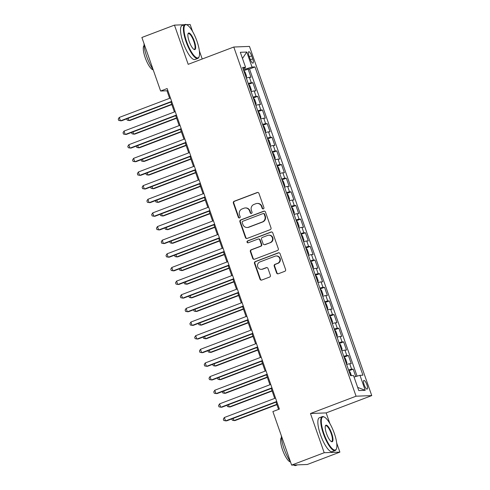 <?xml version="1.0" encoding="UTF-8"?>
<svg xmlns="http://www.w3.org/2000/svg" width="490" height="490" viewBox="0 0 490 490"><rect width="100%" height="100%" fill="white"/><g stroke="black" fill="none" stroke-linecap="round" stroke-linejoin="round"><path stroke-width="0.73" d="M263.351 208.875A0.998 0.956 -92.2 0 0 263.92 207.601L258.934 193.372A1.427 1.36 -92.2 0 0 257.189 192.521L234.171 201.261A1.427 1.36 -92.2 0 0 233.356 203.087L238.342 217.309A0.998 0.956 -92.2 0 0 239.561 217.909A0.998 0.956 -92.2 0 0 240.131 216.629L239.488 214.792A4.557 4.361 -92.2 0 1 242.078 208.948L243.996 208.219A4.557 4.361 -92.2 0 1 249.588 210.951L250.231 212.795A0.998 0.956 -92.2 0 0 251.456 213.389A0.998 0.956 -92.2 0 0 252.025 212.115L251.382 210.271A4.557 4.361 -92.2 0 1 253.973 204.434L255.89 203.705A4.557 4.361 -92.2 0 1 261.482 206.437L262.125 208.281A0.998 0.956 -92.2 0 0 263.351 208.875M366.875 384.717A4.643 1.292 69.2 0 0 363.868 380.43A4.643 1.292 69.2 0 0 364.162 384.828A4.643 1.292 69.2 0 0 367.163 389.115A4.643 1.292 69.2 0 0 366.875 384.717M276.574 272.912A1.427 1.36 -92.2 0 0 278.32 273.763L284.782 271.313A1.427 1.36 -92.2 0 0 285.59 269.488L280.06 253.685A1.427 1.36 -92.2 0 0 278.308 252.834L255.29 261.574A1.427 1.36 -92.2 0 0 254.482 263.4L260.012 279.196A1.427 1.36 -92.2 0 0 261.758 280.053L269.561 277.089A1.427 1.36 -92.2 0 0 270.37 275.264L268.006 268.502A1.427 1.36 -92.2 0 0 266.254 267.65L262.389 269.12A3.81 3.644 -92.2 0 1 257.562 266.266A3.81 3.644 -92.2 0 1 259.878 261.954L275.037 256.203A3.81 3.644 -92.2 0 1 279.864 259.057A3.81 3.644 -92.2 0 1 277.542 263.363L275.019 264.324A1.427 1.36 -92.2 0 0 274.204 266.15L276.574 272.912L276.997 272.893A1.427 1.36 -92.2 0 0 278.118 273.824M329.893 423.587L326.156 412.905L310.47 413.517L324.202 452.729L291.63 465.096L307.316 464.483L339.889 452.117L336.691 442.997M310.47 413.517L356.071 396.202L233.791 47.022L249.471 46.409L371.757 395.589L356.071 396.202M184.32 24.733L174.452 25.119L188.185 64.331L233.791 47.022M174.452 25.119L141.88 37.485L160.628 91.024L166.986 90.772L169.626 98.312M291.63 465.096L272.881 411.557L279.392 409.089L167.145 88.549L160.628 91.024M270.198 229.675A1.427 1.36 -92.2 0 0 271.007 227.85L265.476 212.048A1.427 1.36 -92.2 0 0 263.73 211.196L240.706 219.936A1.427 1.36 -92.2 0 0 239.898 221.762L245.429 237.558A1.427 1.36 -92.2 0 0 247.181 238.416L270.198 229.675M272.765 232.866L278.302 248.669A1.427 1.36 -92.2 0 1 277.493 250.494L254.469 259.235A1.427 1.36 -92.2 0 1 252.724 258.377L250.353 251.615A1.427 1.36 -92.2 0 1 251.162 249.796L260.502 246.25A1.427 1.36 -92.2 0 0 261.311 244.424L259.743 239.941A1.427 1.36 -92.2 0 0 257.991 239.083L248.271 242.777A0.998 0.956 -92.2 0 1 247.009 242.029A0.998 0.956 -92.2 0 1 247.615 240.902L271.019 232.015A1.427 1.36 -92.2 0 1 272.765 232.866M355.771 376.553L353.18 369.142L348.849 370.789M348.549 369.938A5.807 0.521 -19.3 0 1 351.63 369.203L349.719 363.745L351.269 363.69L348.402 355.501L344.072 357.149M343.772 356.297A5.807 0.521 -19.3 0 1 346.853 355.562L344.942 350.111L346.491 350.05L343.625 341.867L339.294 343.508M338.994 342.657A5.807 0.521 -19.3 0 1 342.081 341.922L340.17 336.471L341.714 336.41L338.847 328.227L334.517 329.868M334.217 329.017A5.807 0.521 -19.3 0 1 337.304 328.282L335.393 322.83L336.936 322.769L334.07 314.586L329.739 316.228M329.445 315.376A5.807 0.521 -19.3 0 1 332.526 314.647L330.615 309.19L332.159 309.129L329.298 300.946L324.962 302.587M324.668 301.736A5.807 0.521 -19.3 0 1 327.749 301.007L325.838 295.55L327.387 295.488L324.521 287.305L320.184 288.947M319.89 288.096A5.807 0.521 -19.3 0 1 322.971 287.367L321.06 281.909L322.61 281.848L319.743 273.665L315.413 275.307M315.113 274.461A5.807 0.521 -19.3 0 1 318.194 273.726L316.283 268.269L317.832 268.208L314.966 260.025L310.636 261.666M310.335 260.821A5.807 0.521 -19.3 0 1 313.416 260.086L311.505 254.629L313.055 254.567L310.188 246.384L305.858 248.032M305.558 247.181A5.807 0.521 -19.3 0 1 308.645 246.446L306.734 240.988L308.277 240.927L305.411 232.744L301.081 234.392M300.78 233.54A5.807 0.521 -19.3 0 1 303.867 232.805L301.956 227.348L303.5 227.287L300.633 219.104L296.303 220.751M296.009 219.9A5.807 0.521 -19.3 0 1 299.09 219.165L297.179 213.707L298.722 213.646L295.862 205.463L291.526 207.111M291.232 206.259A5.807 0.521 -19.3 0 1 294.312 205.524L292.401 200.067L293.951 200.012L291.085 191.823L286.748 193.47M286.454 192.619A5.807 0.521 -19.3 0 1 289.535 191.884L287.624 186.427L289.174 186.371L286.307 178.182L281.977 179.83M281.677 178.979A5.807 0.521 -19.3 0 1 284.757 178.244L282.846 172.792L284.396 172.731L281.529 164.548L277.199 166.19M276.899 165.338A5.807 0.521 -19.3 0 1 279.98 164.603L278.069 159.152L279.618 159.091L276.752 150.908L272.422 152.549M272.122 151.698A5.807 0.521 -19.3 0 1 275.209 150.963L273.298 145.512L274.841 145.45L271.975 137.267L267.644 138.909M267.344 138.058A5.807 0.521 -19.3 0 1 270.431 137.322L268.52 131.871L270.064 131.81L267.197 123.627L262.867 125.269M262.573 124.417A5.807 0.521 -19.3 0 1 265.654 123.688L263.743 118.231L265.286 118.17L262.426 109.987L258.089 111.628M257.795 110.777A5.807 0.521 -19.3 0 1 260.876 110.048L258.965 104.591L260.515 104.529L257.648 96.346L253.312 97.988M253.018 97.136A5.807 0.521 -19.3 0 1 256.099 96.408L254.188 90.95L255.737 90.889L252.871 82.706L251.321 82.767A5.807 0.521 160.7 0 0 248.24 83.502M248.54 84.347L252.871 82.706M249.036 55.964L250.09 58.965A4.496 1.25 69.2 0 0 252.999 63.118A4.496 1.25 69.2 0 0 252.718 58.861L251.67 55.86A4.496 1.25 69.2 0 0 248.755 51.707A4.496 1.25 69.2 0 0 249.036 55.964M354.05 377.061L359.972 375.309L362.937 375.193L254.984 66.934L252.019 67.05L243.42 69.733M359.972 375.309L365.221 390.316L358.778 390.567L353.529 375.56L350.558 375.677L242.605 67.418L245.576 67.302L240.321 52.295L246.764 52.044L252.019 67.05M357.075 376.167L249.514 69.01L248.093 69.066L250.96 77.249L249.41 77.31A5.807 0.521 160.7 0 0 246.329 78.045M256.099 96.408L257.648 96.346M260.876 110.048L262.426 109.987M265.654 123.688L267.197 123.627M270.431 137.322L271.975 137.267M275.209 150.963L276.752 150.908M279.98 164.603L281.529 164.548M284.757 178.244L286.307 178.182M289.535 191.884L291.085 191.823M294.312 205.524L295.862 205.463M299.09 219.165L300.633 219.104M303.867 232.805L305.411 232.744M308.645 246.446L310.188 246.384M313.416 260.086L314.966 260.025M318.194 273.726L319.743 273.665M322.971 287.367L324.521 287.305M327.749 301.007L329.298 300.946M332.526 314.647L334.07 314.586M337.304 328.282L338.847 328.227M342.081 341.922L343.625 341.867M346.853 355.562L348.402 355.501M351.63 369.203L353.18 369.142M245.11 69.096L244.657 67.798M192.57 31.44L190.138 24.506L186.457 24.653M324.202 452.729L339.889 452.117M326.156 412.905L371.757 395.589M202.223 59.008L199.363 50.85M170.93 102.043L174.403 111.953M175.708 115.683L179.181 125.593M180.485 129.317L183.958 139.233M185.263 142.958L188.736 152.874M190.04 156.598L193.513 166.508M194.818 170.238L198.285 180.149M199.595 183.879L203.062 193.789M204.367 197.519L207.84 207.429M209.144 211.159L212.617 221.07M213.922 224.8L217.395 234.71M218.699 238.44L222.172 248.35M223.477 252.081L226.95 261.991M228.254 265.721L231.721 275.631M233.032 279.361L236.499 289.272M237.803 293.002L241.276 302.912M242.581 306.636L246.054 316.552M247.358 320.276L250.831 330.193M252.136 333.917L255.609 343.827M256.913 347.557L260.386 357.467M261.691 361.197L265.157 371.108M266.468 374.838L269.935 384.748M271.246 388.478L274.712 398.388M276.017 402.119L278.571 409.401M167.813 90.46L166.986 90.772M243.763 70.713L248.093 69.066M249.514 69.01L254.984 66.934M243.046 68.674L245.576 67.302M254.188 90.95A5.807 0.521 160.7 0 0 251.107 91.685M258.965 104.591A5.807 0.521 160.7 0 0 255.884 105.326M263.743 118.231A5.807 0.521 160.7 0 0 260.662 118.966M268.52 131.871A5.807 0.521 160.7 0 0 265.433 132.606M273.298 145.512A5.807 0.521 160.7 0 0 270.211 146.24M278.069 159.152A5.807 0.521 160.7 0 0 274.988 159.881M282.846 172.792A5.807 0.521 160.7 0 0 279.766 173.521M287.624 186.427A5.807 0.521 160.7 0 0 284.543 187.162M292.401 200.067A5.807 0.521 160.7 0 0 289.321 200.802M297.179 213.707A5.807 0.521 160.7 0 0 294.098 214.442M301.956 227.348A5.807 0.521 160.7 0 0 298.869 228.083M306.734 240.988A5.807 0.521 160.7 0 0 303.647 241.723M311.505 254.629A5.807 0.521 160.7 0 0 308.424 255.364M316.283 268.269A5.807 0.521 160.7 0 0 313.202 269.004M321.06 281.909A5.807 0.521 160.7 0 0 317.979 282.644M325.838 295.55A5.807 0.521 160.7 0 0 322.757 296.285M330.615 309.19A5.807 0.521 160.7 0 0 327.534 309.925M335.393 322.83A5.807 0.521 160.7 0 0 332.306 323.559M340.17 336.471A5.807 0.521 160.7 0 0 337.083 337.2M344.942 350.111A5.807 0.521 160.7 0 0 341.861 350.84M349.719 363.745A5.807 0.521 160.7 0 0 346.638 364.48M242.483 58.469L246.764 52.044M365.221 390.316L357.669 387.394M263.271 208.899A0.998 0.956 -92.2 0 1 262.554 208.262L261.905 206.419A4.557 4.361 -92.2 0 0 257.636 203.417L257.213 203.436M245.319 207.95L245.741 207.938A4.557 4.361 -92.2 0 1 250.01 210.939L250.66 212.776A0.998 0.956 -92.2 0 0 251.376 213.42M257.814 192.441A1.427 1.36 -92.2 0 0 257.611 192.503L234.594 201.243A1.427 1.36 -92.2 0 0 233.785 203.068L238.765 217.291A0.998 0.956 -92.2 0 0 239.488 217.934M264.355 211.123A1.427 1.36 -92.2 0 0 264.153 211.178L241.135 219.918A1.427 1.36 -92.2 0 0 240.321 221.743L245.858 237.546A1.427 1.36 -92.2 0 0 246.978 238.471M264.202 214.204A0.998 0.956 -92.2 0 0 262.977 213.603L242.771 221.278A0.998 0.956 -92.2 0 0 242.207 222.552L242.887 224.494A4.557 4.361 -92.2 0 0 248.479 227.225L262.291 221.982A4.557 4.361 -92.2 0 0 264.882 216.145L264.202 214.204L264.625 214.185A0.998 0.956 -92.2 0 0 263.694 213.53L263.271 213.548M247.156 227.495L247.579 227.476A4.557 4.361 -92.2 0 0 248.902 227.207L248.479 227.225M264.625 214.185L265.304 216.127A4.557 4.361 -92.2 0 1 262.714 221.964L248.902 227.207M258.408 239.004L258.83 238.985A1.427 1.36 -92.2 0 1 260.166 239.922L261.733 244.406A1.427 1.36 -92.2 0 1 260.925 246.231L251.591 249.778A1.427 1.36 -92.2 0 0 250.776 251.603L253.146 258.365A1.427 1.36 -92.2 0 0 254.267 259.29M271.644 231.942A1.427 1.36 -92.2 0 0 271.442 231.997L248.038 240.884A0.998 0.956 -92.2 0 0 248.191 242.801M270.186 242.568A3.81 3.644 -92.2 0 0 268.783 235.182A3.81 3.644 -92.2 0 0 267.681 235.408L262.34 237.436A1.427 1.36 -92.2 0 0 261.531 239.261L263.099 243.744A1.427 1.36 -92.2 0 0 264.851 244.596L270.615 242.556A3.81 3.644 -92.2 0 0 269.212 235.163L268.783 235.182M264.435 244.682L264.857 244.663A1.427 1.36 -92.2 0 0 265.274 244.584L264.851 244.596M270.615 242.556L265.274 244.584M276.139 255.976L276.562 255.958A3.81 3.644 -92.2 0 1 277.965 263.351L275.441 264.306A1.427 1.36 -92.2 0 0 274.633 266.131L276.997 272.893M261.28 269.347L261.709 269.329A3.81 3.644 -92.2 0 0 262.812 269.102L262.389 269.12M266.885 267.577A1.427 1.36 -92.2 0 0 266.683 267.632L262.812 269.102M278.939 252.76A1.427 1.36 -92.2 0 0 278.737 252.816L255.713 261.556A1.427 1.36 -92.2 0 0 254.904 263.381L260.435 279.184A1.427 1.36 -92.2 0 0 261.556 280.108M246.182 77.634L246.556 76.238L245.123 72.14L243.8 70.811M128.153 118.28L128.937 120.516L129.997 120.473L171.825 104.591M126.745 118.819L127.198 120.124L128.937 120.516L171.714 104.272M171.647 101.406L120.454 120.846L119.26 117.435L170.453 98M171.757 101.724L121.514 120.803L118.721 120.454L118.243 119.088L119.26 117.435M196.937 41.105A17.701 4.931 69.2 0 0 187.082 24.959A17.701 4.931 69.2 0 0 186.592 41.509A17.701 4.931 69.2 0 0 199.112 56.638A17.701 4.931 69.2 0 0 196.937 41.105M199.112 56.638L198.903 57.165A18.136 5.047 -110.8 0 1 197.813 58.414A18.136 5.047 -110.8 0 1 186.071 41.662A18.136 5.047 -110.8 0 1 184.932 24.5A18.136 5.047 -110.8 0 1 186.58 24.708L187.082 24.959M194.346 41.209A8.851 2.462 -110.8 0 1 194.101 49.484A8.851 2.462 -110.8 0 1 189.177 41.411A8.851 2.462 -110.8 0 1 188.087 33.645A8.851 2.462 -110.8 0 1 194.346 41.209M193.838 49.325A8.416 2.34 69.2 0 0 194.359 49.325A8.416 2.34 69.2 0 0 193.832 41.362A8.416 2.34 69.2 0 0 188.387 33.59A8.416 2.34 69.2 0 0 187.995 33.933M153.058 69.409A18.136 5.047 -110.8 0 1 146.724 56.601A18.136 5.047 -110.8 0 1 144.042 43.653M153.199 69.807A13.059 3.638 -110.8 0 1 145.212 57.685A13.059 3.638 -110.8 0 1 144.115 45.478M197.813 58.414L194.946 59.504A18.136 5.047 -110.8 0 1 183.205 42.753A18.136 5.047 -110.8 0 1 182.066 25.59L184.932 24.5M334.266 433.252A17.701 4.931 69.2 0 0 324.411 417.106A17.701 4.931 69.2 0 0 323.921 433.656A17.701 4.931 69.2 0 0 336.44 448.791A17.701 4.931 69.2 0 0 334.266 433.252M336.44 448.791L336.232 449.312A18.136 5.047 -110.8 0 1 335.135 450.561A18.136 5.047 -110.8 0 1 323.4 433.809A18.136 5.047 -110.8 0 1 322.261 416.647A18.136 5.047 -110.8 0 1 323.908 416.855L324.411 417.106M331.675 433.356A8.851 2.462 -110.8 0 1 331.43 441.631A8.851 2.462 -110.8 0 1 326.505 433.558A8.851 2.462 -110.8 0 1 325.415 425.792A8.851 2.462 -110.8 0 1 331.675 433.356M331.166 441.472A8.416 2.34 69.2 0 0 331.687 441.472A8.416 2.34 69.2 0 0 331.16 433.509A8.416 2.34 69.2 0 0 325.715 425.737A8.416 2.34 69.2 0 0 325.323 426.079M290.386 461.555A18.136 5.047 -110.8 0 1 284.053 448.748A18.136 5.047 -110.8 0 1 281.37 435.806M290.527 461.954A13.059 3.638 -110.8 0 1 282.54 449.832A13.059 3.638 -110.8 0 1 281.444 437.631M335.135 450.561L332.275 451.651A18.136 5.047 -110.8 0 1 320.534 434.899A18.136 5.047 -110.8 0 1 319.394 417.737L322.261 416.647M297.448 464.869L295.789 465.5A18.136 5.047 -110.8 0 1 293.675 465.016M250.96 91.275L251.333 89.872L249.9 85.781L248.571 84.452M132.931 131.92L133.709 134.156L134.768 134.113L176.602 118.231M131.522 132.459L131.975 133.764L133.709 134.156L176.492 117.912M255.737 104.915L256.111 103.513L254.678 99.421L253.348 98.092M137.708 145.561L138.486 147.796L139.546 147.753L181.38 131.871M136.3 146.1L136.753 147.398L138.486 147.796L181.269 131.553M260.515 118.549L260.888 117.153L259.455 113.061L258.126 111.732M142.486 159.201L143.264 161.431L144.323 161.394L186.157 145.512M141.071 159.74L141.53 161.039L143.264 161.431L186.047 145.193M265.292 132.19L265.66 130.793L264.226 126.702L262.903 125.373M147.257 172.841L148.041 175.071L149.101 175.034L190.935 159.152M145.849 173.374L146.308 174.679L148.041 175.071L190.818 158.834M176.425 115.046L125.232 134.487L124.037 131.075L175.23 111.64M176.535 115.364L126.291 134.444L123.498 134.089L123.021 132.729L124.037 131.075M181.202 128.686L130.009 148.121L128.815 144.715L180.008 125.281M181.312 129.005L131.069 148.084L128.276 147.729L127.798 146.369L128.815 144.715M185.98 142.327L134.787 161.761L133.592 158.356L184.785 138.915M186.09 142.645L135.846 161.725L133.053 161.369L132.576 160.01L133.592 158.356M190.751 155.967L139.564 175.402L138.37 171.996L189.563 152.555M190.867 156.286L140.624 175.365L137.831 175.01L137.353 173.65L138.37 171.996M270.07 145.83L270.437 144.434L269.004 140.342L267.681 139.013M152.035 186.482L152.819 188.711L153.878 188.675L195.712 172.786M150.626 187.015L151.085 188.319L152.819 188.711L195.596 172.468M195.528 169.607L144.342 189.042L143.147 185.63L194.334 166.196M195.645 169.926L145.401 188.999L142.608 188.65L142.131 187.284L143.147 185.63M274.847 159.471L275.215 158.074L273.781 153.983L272.458 152.653M156.812 200.122L157.596 202.352L158.656 202.309L200.484 186.427M155.404 200.655L155.863 201.96L157.596 202.352L200.373 186.108M200.306 183.248L149.113 202.682L147.925 199.271L199.112 179.836M200.416 183.566L150.179 202.639L147.38 202.29L146.902 200.925L147.925 199.271M279.618 173.111L279.992 171.714L278.559 167.623L277.236 166.294M161.59 213.763L162.374 215.992L163.433 215.949L205.261 200.067M160.181 214.295L160.634 215.6L162.374 215.992L205.151 199.749M205.083 196.888L153.891 216.323L152.696 212.911L203.889 193.477M205.194 197.207L154.95 216.28L152.157 215.931L151.679 214.565L152.696 212.911M284.396 186.751L284.77 185.355L283.336 181.263L282.007 179.934M166.367 227.403L167.145 229.632L168.205 229.59L210.039 213.707M164.959 227.936L165.412 229.24L167.145 229.632L209.928 213.389M209.861 210.529L158.668 229.963L157.474 226.552L208.667 207.117M209.971 210.847L159.728 229.92L156.935 229.571L156.457 228.205L157.474 226.552M289.174 200.392L289.547 198.995L288.114 194.904L286.785 193.575M171.145 241.043L171.923 243.273L172.982 243.23L214.816 227.348M169.736 241.576L170.189 242.881L171.923 243.273L214.706 227.029M214.638 224.169L163.446 243.604L162.251 240.192L213.444 220.757M214.749 224.487L164.505 243.561L161.712 243.212L161.235 241.846L162.251 240.192M293.951 214.032L294.325 212.636L292.891 208.544L291.562 207.209M175.922 254.684L176.7 256.913L177.76 256.87L219.594 240.988M174.507 255.217L174.967 256.521L176.7 256.913L219.483 240.67M219.416 237.809L168.223 257.244L167.029 253.832L218.221 234.398M219.526 238.128L169.283 257.201L166.49 256.852L166.012 255.486L167.029 253.832M298.729 227.672L299.096 226.276L297.663 222.184L296.34 220.849M180.694 268.324L181.478 270.554L182.537 270.511L224.371 254.629M179.285 268.857L179.744 270.161L181.478 270.554L224.255 254.31M224.187 251.45L173.001 270.884L171.806 267.473L222.999 248.038M224.304 251.768L174.06 270.841L171.267 270.492L170.79 269.126L171.806 267.473M303.506 241.313L303.874 239.916L302.44 235.825L301.117 234.489M185.471 281.964L186.255 284.194L187.315 284.151L229.149 268.269M184.062 282.497L184.522 283.802L186.255 284.194L229.032 267.95M228.965 265.09L177.778 284.525L176.584 281.113L227.77 261.678M229.081 265.409L178.838 284.482L176.045 284.133L175.567 282.767L176.584 281.113M308.284 254.953L308.651 253.557L307.218 249.459L305.895 248.13M190.249 295.599L191.033 297.834L192.092 297.791L233.92 281.909M188.84 296.138L189.299 297.442L191.033 297.834L233.81 281.591M233.742 278.724L182.55 298.165L181.361 294.753L232.548 275.319M233.853 279.043L183.615 298.122L180.816 297.773L180.338 296.407L181.361 294.753M313.055 268.594L313.429 267.191L311.995 263.099L310.672 261.77M195.026 309.239L195.81 311.475L196.87 311.432L238.697 295.55M193.617 309.778L194.071 311.083L195.81 311.475L238.587 295.231M238.52 292.365L187.327 311.805L186.133 308.394L237.325 288.959M238.63 292.683L188.387 311.763L185.594 311.407L185.116 310.048L186.133 308.394M317.832 282.234L318.206 280.831L316.773 276.74L315.444 275.411M199.804 322.879L200.582 325.115L201.641 325.072L243.475 309.19M198.395 323.418L198.848 324.717L200.582 325.115L243.365 308.872M243.297 306.005L192.105 325.44L190.91 322.034L242.103 302.6M243.407 306.324L193.164 325.403L190.371 325.048L189.893 323.688L190.91 322.034M322.61 295.868L322.984 294.472L321.55 290.38L320.221 289.051M204.581 336.52L205.359 338.749L206.419 338.713L248.252 322.83M203.172 337.059L203.626 338.357L205.359 338.749L248.142 322.512M248.075 319.645L196.882 339.08L195.688 335.675L246.88 316.234M248.185 319.964L197.942 339.043L195.149 338.688L194.671 337.328L195.688 335.675M327.387 309.509L327.761 308.112L326.328 304.021L324.999 302.691M209.359 350.16L210.137 352.39L211.196 352.353L253.03 336.471M207.944 350.693L208.403 351.998L210.137 352.39L252.92 336.152M252.852 333.286L201.66 352.72L200.465 349.315L251.658 329.874M252.963 333.604L202.719 352.684L199.926 352.328L199.448 350.969L200.465 349.315M332.165 323.149L332.532 321.752L331.099 317.661L329.776 316.332M214.13 363.801L214.914 366.03L215.974 365.993L257.807 350.111M212.721 364.333L213.181 365.638L214.914 366.03L257.691 349.787M257.624 346.926L206.437 366.361L205.243 362.949L256.435 343.515M257.74 347.245L207.497 366.318L204.704 365.969L204.226 364.603L205.243 362.949M336.942 336.789L337.31 335.393L335.877 331.301L334.554 329.972M218.907 377.441L219.692 379.67L220.751 379.627L262.585 363.745M217.499 377.974L217.958 379.278L219.692 379.67L262.469 363.427M262.401 360.567L211.214 380.001L210.02 376.59L261.207 357.155M262.518 360.885L212.274 379.958L209.481 379.609L209.003 378.243L210.02 376.59M341.72 350.43L342.087 349.033L340.654 344.942L339.331 343.613M223.685 391.081L224.469 393.311L225.529 393.268L267.356 377.386M222.276 391.614L222.736 392.919L224.469 393.311L267.246 377.067M267.179 374.207L215.986 393.642L214.798 390.23L265.984 370.795M267.289 374.525L217.052 393.599L214.253 393.25L213.775 391.884L214.798 390.23M346.491 364.07L346.865 362.674L345.432 358.582L344.109 357.253M228.463 404.722L229.246 406.951L230.306 406.908L272.134 391.026M227.054 405.255L227.507 406.559L229.246 406.951L272.024 390.708M271.956 387.847L220.763 407.282L219.569 403.87L270.762 384.436M272.066 388.166L221.823 407.239L219.03 406.89L218.552 405.524L219.569 403.87M351.41 375.646L350.209 372.222L348.88 370.893M233.24 418.362L234.018 420.591L235.078 420.549L276.911 404.666M231.831 418.895L232.285 420.2L234.018 420.591L276.801 404.348M276.734 401.488L225.541 420.922L224.346 417.511L275.539 398.076M276.844 401.806L226.601 420.879L223.808 420.53L223.33 419.164L224.346 417.511M251.321 82.767L249.41 77.31M249.318 56.754L251.67 55.86M250.39 59.749L252.718 58.861M261.905 206.419L261.482 206.437M250.66 212.776L250.231 212.795M250.01 210.939L249.588 210.951M238.765 217.291L238.342 217.309M233.785 203.068L233.356 203.087M234.594 201.243L234.171 201.261M257.611 192.503L257.189 192.521M262.554 208.262L262.125 208.281M245.858 237.546L245.429 237.558M240.321 221.743L239.898 221.762M241.135 219.918L240.706 219.936M264.153 211.178L263.73 211.196M262.714 221.964L262.291 221.982M265.304 216.127L264.882 216.145M253.146 258.365L252.724 258.377M250.776 251.603L250.353 251.615M251.591 249.778L251.162 249.796M260.925 246.231L260.502 246.25M261.733 244.406L261.311 244.424M260.166 239.922L259.743 239.941M248.038 240.884L247.615 240.902M271.442 231.997L271.019 232.015M274.633 266.131L274.204 266.15M275.441 264.306L275.019 264.324M277.965 263.351L277.542 263.363M266.683 267.632L266.254 267.65M260.435 279.184L260.012 279.196M254.904 263.381L254.482 263.4M255.713 261.556L255.29 261.574M278.737 252.816L278.308 252.834M246.194 77.598L243.83 70.848M250.972 91.238L248.608 84.488M255.749 104.878L253.385 98.123M260.527 118.519L258.163 111.763M265.304 132.159L262.934 125.403M270.076 145.799L267.712 139.044M274.853 159.434L272.489 152.684M279.631 173.074L277.267 166.324M284.408 186.714L282.044 179.965M289.186 200.355L286.822 193.605M293.963 213.995L291.599 207.246M298.741 227.636L296.37 220.886M303.512 241.276L301.148 234.526M308.29 254.916L305.925 248.167M313.067 268.557L310.703 261.807M317.845 282.197L315.48 275.441M322.622 295.838L320.258 289.082M327.4 309.478L325.035 302.722M332.177 323.118L329.807 316.362M336.949 336.752L334.584 330.003M341.726 350.393L339.362 343.643M346.504 364.033L344.139 357.284M350.583 375.677L348.917 370.924"/></g></svg>
